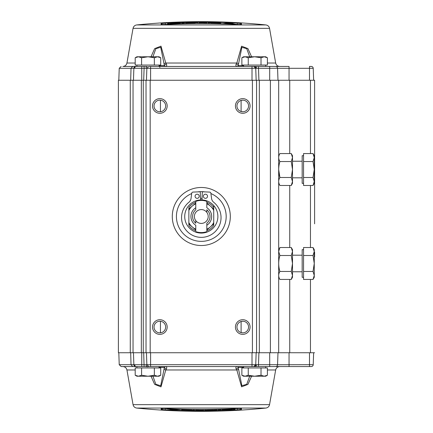 <?xml version="1.0" encoding="UTF-8"?>
<svg xmlns="http://www.w3.org/2000/svg" width="433" height="433" viewBox="0 0 433 433"><rect width="100%" height="100%" fill="white"/><g stroke="black" fill="none" stroke-linecap="round" stroke-linejoin="round"><path stroke-width="0.65" d="M159.847 67.407A0.969 0.969 0 0 0 158.879 66.444L148.795 66.444A1.932 1.932 0 0 0 148.741 66.444M159.019 66.444L159.019 65.058M154.348 57.757L157.536 56.772L147.967 56.772L154.348 57.757L154.348 65.058L135.199 65.058L135.199 57.757L138.392 56.772L136.909 56.772L135.199 57.757M136.915 66.444L136.909 65.058M265.689 65.058L265.689 66.444L148.795 66.444L146.863 68.311L146.446 80.262M261.018 57.757L264.211 56.772L254.636 56.772L261.018 57.757L261.018 65.058L241.874 65.058L241.874 57.757L245.062 56.772L243.584 56.772L241.874 57.757M243.584 66.444L243.584 65.058M265.889 24.941L136.714 24.941A635.601 635.601 0 0 1 265.889 24.941C267.865 25.26 269.082 26.397 269.548 28.345L133.05 28.345L126.939 63.018L135.199 63.018M151.02 56.772L154.646 48.637L160.989 46.136L165.774 63.018A4.146 1.072 172.8 0 0 164.02 63.7L164.345 65.621L164.968 66.444C166.705 66.341 167.17 65.518 166.348 63.976A4.146 2.203 164.1 0 0 164.345 65.621L159.019 65.621M166.348 63.976L165.774 63.018L236.829 63.018L241.582 46.179L247.93 48.593L251.584 56.772M269.548 28.345L275.664 63.018C276.2 65.139 277.558 66.281 279.745 66.444M161.141 24.47A1.38 1.38 180 0 1 161.758 24.573L165.298 24.519C189.302 23.155 213.301 23.155 237.306 24.519L241.457 24.47L241.457 23.588L237.306 23.16C213.301 21.796 189.302 21.796 165.298 23.16L161.141 23.588L161.141 24.47L165.298 24.524C189.302 23.16 213.301 23.16 237.306 24.524L241.457 24.47M164.156 66.444L162.613 66.444M133.456 352.738L133.873 364.689L119.227 364.689L118.81 352.738M269.699 352.738L269.699 364.689L258.501 364.689L258.501 366.556L311.284 366.556A1.932 1.932 0 0 0 313.221 364.689L313.638 352.738L313.216 364.748M251.584 376.228L247.93 384.407L241.582 386.821L236.829 369.982A4.146 1.072 -7.2 0 0 238.578 369.3L238.258 367.379L237.636 366.556C235.893 366.659 235.433 367.482 236.25 369.024A4.146 2.203 -15.9 0 0 238.258 367.379L243.584 367.379L238.258 367.379M237.306 409.84L241.457 409.412L241.457 408.53L237.306 408.481C213.301 409.84 189.302 409.84 165.298 408.476L161.141 408.53L161.141 409.412L165.298 409.84L201.329 410.863L237.306 409.84L237.224 408.46M201.302 411.35A635.601 635.601 0 0 1 136.714 408.059L265.889 408.059A635.601 635.601 0 0 1 201.302 411.35M201.302 410.343L195.619 410.24L195.619 409.65L198.471 409.667L198.471 410.192L203.667 410.197L203.667 409.499L203.667 410.338L201.302 410.343M146.446 352.738L146.863 364.689L148.795 366.556L141.748 366.556L253.803 366.556L255.741 364.689A1.932 1.932 0 0 1 253.803 366.556L275.697 366.556M314.602 223.823L314.602 80.262L259.335 80.262L259.335 352.738L256.569 352.738L256.569 80.262L146.029 80.262L146.029 352.738L143.269 352.738L143.269 80.262L118.398 80.262L118.398 352.738L130.273 352.738L130.273 80.262M314.602 169.519L314.602 218.93M159.847 113.284A7.323 7.323 0 0 1 152.524 105.961A7.323 7.323 0 0 1 159.847 98.637A7.323 7.323 0 0 1 167.17 105.961A7.323 7.323 0 0 1 159.847 113.284M159.62 111.757L159.847 111.763A5.802 5.802 0 0 0 165.65 105.961A5.802 5.802 0 0 0 159.847 100.158A5.802 5.802 0 0 0 154.045 105.961A5.802 5.802 0 0 0 159.847 111.763L160.448 111.73L160.448 100.185L159.561 100.164M154.051 105.674L154.045 105.961M242.751 113.284A7.323 7.323 0 0 1 235.428 105.961A7.323 7.323 0 0 1 242.751 98.637A7.323 7.323 0 0 1 250.074 105.961A7.323 7.323 0 0 1 242.751 113.284M243.005 100.164L242.751 100.158A5.802 5.802 0 0 0 236.948 105.961A5.802 5.802 0 0 0 242.751 111.763L243.075 111.752M241.105 111.525L242.751 111.763A5.802 5.802 0 0 0 248.558 105.961A5.802 5.802 0 0 0 242.751 100.158L241.105 100.396L241.105 111.525M242.751 334.363A7.323 7.323 0 0 1 235.428 327.039A7.323 7.323 0 0 1 242.751 319.716A7.323 7.323 0 0 1 250.074 327.039A7.323 7.323 0 0 1 242.751 334.363M243.005 321.243L242.751 321.237A5.802 5.802 0 0 0 236.948 327.039A5.802 5.802 0 0 0 242.751 332.842L243.075 332.836M241.105 332.604L242.751 332.842A5.802 5.802 0 0 0 248.558 327.039A5.802 5.802 0 0 0 242.751 321.237L241.105 321.475L241.105 332.604M159.847 334.363A7.323 7.323 0 0 1 152.524 327.039A7.323 7.323 0 0 1 159.847 319.716A7.323 7.323 0 0 1 167.17 327.039A7.323 7.323 0 0 1 159.847 334.363M159.62 332.836L159.847 332.842A5.802 5.802 0 0 0 165.65 327.039A5.802 5.802 0 0 0 159.847 321.237A5.802 5.802 0 0 0 154.045 327.039A5.802 5.802 0 0 0 159.847 332.842L160.448 332.815L160.448 321.27L159.561 321.243M154.051 326.753L154.045 327.039M201.302 187.484A29.016 29.016 0 0 1 230.318 216.5A29.016 29.016 0 0 1 201.302 245.516A29.016 29.016 0 0 1 172.285 216.5A29.016 29.016 0 0 1 201.302 187.484M197.648 191.9A24.87 24.87 0 0 1 204.955 191.9M210.92 193.562A24.87 24.87 0 0 1 201.302 241.37A24.87 24.87 0 0 1 191.684 193.562M314.602 252.093L314.602 256.986M200.544 198.39A18.126 18.126 0 0 1 202.059 198.39L202.335 191.787L209.572 192.09A1.38 1.38 0 0 1 210.882 193.291L211.564 198.46A5.856 5.856 0 0 0 213.691 202.254A19.739 19.739 0 0 1 215.748 231.076A19.739 19.739 0 0 1 186.856 231.076A19.739 19.739 0 0 1 188.907 202.254A5.856 5.856 0 0 0 191.04 198.46L191.716 193.291A1.38 1.38 0 0 1 193.031 192.09L200.263 191.787L200.544 198.39M248.547 327.316L248.558 327.039M248.547 106.237L248.558 105.961M143.269 352.738L130.273 352.738M133.045 352.738L133.045 80.262M143.269 80.262L146.029 80.262M256.569 352.738L146.029 352.738M256.569 80.262L259.335 80.262M314.602 352.738L259.335 352.738M278.679 352.738L278.679 80.262M278.679 249.662L278.679 277.299L278.679 249.662M185.102 409.991L191.722 410.127L191.722 409.824L181.595 409.721L181.595 409.196M193.021 409.45L181.595 409.369M194.579 409.466L194.579 409.742L193.021 409.618M194.579 409.742L194.579 410.305L194.579 409.742M194.579 410.305L183.154 410.083L181.595 409.959L183.154 409.596M190.423 409.764L183.154 409.678M190.423 410.008L185.102 409.894M176.621 409.023L173.503 409.564L173.503 408.893M173.503 409.564L170.38 408.747M176.621 409.19L180.545 409.331L173.319 409.721L166.461 408.714L170.38 408.92M232.158 409.142L232.158 409.445L232.158 409.142L231.509 409.136L222.032 409.515L222.032 409.163L222.032 409.927L223.59 409.466M233.457 408.687L222.032 409.337M235.016 408.606L233.457 408.855M235.016 408.876L235.016 409.293M235.016 409.445L222.032 409.927M230.859 409.245L223.59 409.542M225.539 409.64L230.859 409.412M232.158 409.445L225.539 409.737M204.706 409.494L204.706 410.332L204.706 409.494M214.178 409.374L204.706 409.667M214.178 409.905C217.951 409.71 217.951 409.586 214.178 409.542C217.951 409.586 217.951 409.71 214.178 409.905C217.951 409.932 217.951 410.035 214.178 410.213C217.951 410.035 217.951 409.932 214.178 409.905M208.858 410.073L213.404 409.835L207.559 409.829L207.559 410.17L213.404 410.083L208.858 409.813M214.178 410.213L204.706 410.332M218.14 409.45L220.998 409.369L220.998 410.035L218.14 410.121L218.14 409.282L218.14 410.121M161.141 408.53L165.298 408.476C189.302 409.845 213.301 409.845 237.306 408.481L240.856 408.416A1.38 1.38 -0 0 0 241.457 408.53M162.564 408.4A1.38 1.38 180 0 1 161.141 409.412M165.374 408.46L165.298 409.84M239.99 408.038L241.457 409.412M249.679 376.228L246.713 384.369L241.879 385.679L238.578 369.3M166.348 369.024C167.17 367.482 166.705 366.659 164.968 366.556L164.345 367.379A4.146 2.203 15.9 0 0 166.348 369.024L165.774 369.982L160.989 386.864L154.646 384.363L151.02 376.228M236.25 369.024L236.829 369.982L165.774 369.982A4.146 1.072 7.2 0 1 164.02 369.3L160.697 385.727L155.864 384.32L152.925 376.228M164.345 367.379L159.019 367.379L164.345 367.379L164.02 369.3M147.967 366.783L145.174 366.556M309.492 352.738L309.492 364.689L277.569 364.748M277.569 364.689A1.932 1.932 0 0 1 275.637 366.556A1.932 1.932 0 0 0 277.569 364.689L277.986 352.738L277.569 364.689L269.699 364.689L269.699 366.556M258.918 352.738L258.501 364.689L256.547 364.716L255.741 364.689L256.157 352.738M147.42 366.556A1.932 1.369 -90 0 1 146.056 364.716L146.863 364.689A1.932 1.932 0 0 0 146.868 364.748M146.056 364.716L141.748 364.689L141.748 352.738M144.102 366.556L143.686 352.738M135.805 366.556A1.932 1.932 0 0 1 133.873 364.689L135.805 366.556L141.748 366.556L141.748 364.689L133.873 364.689A1.932 1.932 0 0 0 135.805 366.556L121.159 366.556L119.227 364.689M313.221 364.689L309.492 364.689L309.492 366.556L289.044 366.556L289.044 352.738M217.501 23.009L210.876 22.927M221.003 23.447L221.003 23.804L221.003 23.447L210.876 23.176M221.003 23.631L209.583 23.55M209.583 23.382L208.024 23.258L208.024 23.534L208.024 23.052M208.024 22.954L208.024 23.258M219.444 23.404L221.003 23.279L219.444 22.917L208.024 22.695M219.444 23.322L212.175 23.236M212.175 22.992L217.501 23.106M222.059 23.837L226.14 23.214L229.279 23.279L232.169 23.49L236.142 24.454M232.223 24.253L236.142 24.286M232.223 24.08L229.1 23.436L229.1 24.107M229.1 23.436L225.977 23.977M222.059 23.669L225.977 23.81M177.714 23.301L177.065 23.36L177.714 23.274M177.065 23.263L170.44 23.555L170.44 24.08M170.44 23.555L170.44 23.858L171.089 23.864L180.566 23.485M180.566 23.837L169.146 24.313M169.146 24.145L167.587 24.394L167.587 23.555L179.008 23.046L180.566 23.073L180.566 23.663L180.566 23.073M180.566 23.312L171.739 23.831M177.065 23.36L171.739 23.755M184.463 22.938L181.606 22.965L181.606 23.804M184.463 22.879L184.463 23.718M184.463 23.55L181.606 23.631M197.897 23.506L188.42 23.626M197.897 22.722L197.897 23.333M188.42 23.095C184.653 23.068 184.653 22.965 188.42 22.787C184.653 22.965 184.653 23.068 188.42 23.095C184.653 23.29 184.653 23.414 188.42 23.458C184.653 23.414 184.653 23.29 188.42 23.095M197.897 22.668L188.42 22.787M195.039 22.83L189.199 22.917L193.746 22.927L189.199 23.258L195.039 23.171L195.039 22.83M189.199 22.917L188.42 22.971L189.199 22.998M189.199 23.165L188.42 23.225L189.199 23.165M204.127 22.808L204.127 23.501L204.127 22.808L198.936 22.803L206.985 22.76L206.985 23.523M206.985 22.76L206.985 23.35L204.127 23.333M198.936 22.803L198.936 23.501M162.613 24.962L161.141 23.588M165.374 24.54L165.298 23.16M237.224 24.54L237.306 23.16M241.457 23.588L239.99 24.962M236.25 63.976C235.433 65.518 235.893 66.341 237.636 66.444L238.258 65.621A4.146 2.203 -164.1 0 0 236.25 63.976L236.829 63.018A4.146 1.072 7.2 0 1 238.578 63.7L241.879 47.321L246.713 48.631L249.679 56.772M243.584 65.621L238.258 65.621L238.578 63.7M265.689 66.444L275.697 66.444M152.925 56.772L155.864 48.68L160.697 47.273L164.02 63.7M141.748 80.262L141.748 66.444L122.858 66.444L135.805 66.444L133.873 68.311L133.456 80.262M274.262 66.444L275.637 66.444A1.932 1.932 0 0 1 277.569 68.311L309.492 68.311L309.492 80.262M289.044 80.262L289.044 66.444L258.501 66.444L258.501 68.311L269.699 68.311L269.699 80.262M313.221 68.311L313.638 80.262L313.221 68.311L309.492 68.311L309.492 66.444L311.284 66.444A1.932 1.932 0 0 1 313.221 68.311A1.932 1.932 0 0 0 311.284 66.444M277.569 68.252L269.699 68.311L269.699 66.444M277.986 80.262L277.569 68.311L277.986 80.262M256.157 80.262L255.741 68.311L256.547 68.284L258.501 68.311L258.918 80.262M253.803 66.444A1.932 1.932 0 0 1 255.741 68.311L253.803 66.444L258.501 66.444M141.748 66.444L147.42 66.444A1.932 1.369 90 0 0 146.056 68.284L146.863 68.311A1.932 1.932 0 0 1 146.868 68.252M130.674 80.262L131.031 68.311L132.687 66.444L135.805 66.444A1.932 1.932 0 0 0 133.873 68.311L144.102 68.311L144.102 66.444M143.686 80.262L144.102 68.311L146.056 68.284M201.302 199.922A16.578 16.578 0 0 1 213.734 227.466A16.578 16.578 0 0 1 188.864 227.466A16.578 16.578 0 0 1 201.302 199.922M205.448 198.336A2.073 2.073 0 0 1 203.375 196.263A2.073 2.073 0 0 1 205.448 194.19A2.073 2.073 0 0 1 207.521 196.263A2.073 2.073 0 0 1 205.448 198.336M197.156 198.336A2.073 2.073 0 0 1 195.083 196.263A2.073 2.073 0 0 1 197.156 194.19A2.073 2.073 0 0 1 199.229 196.263A2.073 2.073 0 0 1 197.156 198.336M195.776 223.228L195.776 220.646A6.906 6.906 0 0 1 195.776 212.354A6.906 6.906 0 0 1 208.208 216.5A6.906 6.906 0 0 1 195.776 220.646L195.776 223.228A8.703 8.703 0 0 1 195.776 209.772L195.776 201.383A16.097 16.097 0 0 1 206.828 201.383L206.828 203.835L206.828 201.383M206.828 230.816L206.828 229.165L206.828 230.816A15.344 15.344 0 0 0 213.734 225.49L213.734 205.534M195.776 201.383L195.776 203.835A13.818 13.818 0 0 0 188.864 210.476L188.864 225.49A15.344 15.344 0 0 0 195.776 230.816L195.776 229.165L195.776 230.816M206.828 209.772L206.828 212.354L206.828 209.772A8.703 8.703 0 0 1 206.828 223.228L206.828 229.165A13.818 13.818 0 0 0 213.734 222.524M206.828 223.228L206.828 225.268A10.365 10.365 0 0 0 206.828 207.732L206.828 203.835A13.818 13.818 0 0 1 213.734 210.476M188.864 222.524A13.818 13.818 0 0 0 195.776 229.165L195.776 225.268A10.365 10.365 0 0 1 195.776 207.732L195.776 209.772M206.828 231.617A16.097 16.097 0 0 1 195.776 231.617M200.263 191.787L200.603 199.932M201.994 199.932L202.335 191.787M195.776 202.184A15.344 15.344 0 0 0 188.864 207.51L188.864 210.476M313.027 279.437L314.261 275.448L314.261 251.513L313.027 255.502L314.261 263.481L313.027 271.459L314.261 275.448L314.261 277.299L313.027 279.437L303.549 279.437L303.549 247.524L313.027 247.524L314.261 251.513L314.261 249.662L313.027 247.524M303.549 277.299L302.169 277.299L302.169 249.662L303.549 249.662M292.497 271.772L302.169 271.772M292.497 255.189L302.169 255.189M291.263 255.502L292.497 263.481L292.497 277.299L291.263 279.437L292.497 275.448L291.263 271.459L279.913 271.459C278.295 266.138 278.295 260.818 279.913 255.502L291.263 255.502L292.497 251.513L291.263 247.524L279.913 247.524L279.15 249.105M291.263 271.459L292.497 263.481L292.497 249.662L291.263 247.524M279.913 271.459C278.295 274.116 278.295 276.774 279.913 279.437L291.263 279.437M278.679 251.513L279.913 255.502L278.679 251.513L279.913 247.524M313.027 255.502L303.549 255.502M313.027 271.459L303.549 271.459M313.027 185.476L314.261 181.487L314.261 157.552L313.027 161.541L314.261 169.519L313.027 177.498L314.261 181.487L314.261 183.338L313.027 185.476L303.549 185.476L303.549 153.563L313.027 153.563L314.261 157.552L314.261 155.701L313.027 153.563M303.549 183.338L302.169 183.338L302.169 155.701L303.549 155.701M292.497 177.811L302.169 177.811M292.497 161.228L302.169 161.228M292.161 165.487L292.497 169.519L291.263 161.552M279.155 183.901L279.913 185.476L291.263 185.476L292.497 183.338L292.497 157.552L291.263 153.563L279.913 153.563C278.295 156.226 278.295 158.884 279.913 161.541L291.263 161.541L292.497 157.552L291.263 153.563L292.497 155.701L292.497 157.552M291.263 185.476L292.497 181.487L291.263 177.498L292.497 169.519M279.913 185.476C278.295 182.818 278.295 180.155 279.913 177.498L291.263 177.498M278.679 169.519L279.913 177.498C278.295 172.182 278.295 166.862 279.913 161.541M313.027 161.541L303.549 161.541M313.027 177.498L303.549 177.498M159.019 56.772L157.536 56.772L159.019 56.772L160.73 57.757L157.536 56.772L160.73 57.757L160.73 65.058L141.586 65.058L141.586 57.757L147.967 56.772L138.392 56.772L141.586 57.757M248.255 57.757L254.636 56.772L245.062 56.772L248.255 57.757L248.255 65.058L267.399 65.058L267.399 57.757L264.211 56.772L265.689 56.772L267.399 57.757L265.884 57.059M241.874 375.243L243.584 376.228L245.062 376.228L241.874 375.243L241.874 367.942L267.399 367.942L267.399 375.243L264.211 376.228L265.689 376.228L267.399 375.243M248.255 375.243L245.062 376.228L254.636 376.228L248.255 375.243L248.255 367.942M261.018 375.243L254.636 376.228L264.211 376.228L261.018 375.243L261.018 367.942M262.539 375.947L264.211 376.228M141.586 375.243L141.586 367.942L135.199 367.942L135.199 375.243L138.392 376.228L159.019 376.228L160.73 375.243L157.536 376.228L154.348 375.243L147.967 376.228L141.586 375.243L138.392 376.228L136.909 376.228L135.199 375.243L136.714 375.941M160.73 375.243L160.73 367.942L154.348 367.942L154.348 375.243M141.586 367.942L154.348 367.942M267.399 63.018L275.664 63.018M136.714 408.059C134.739 407.74 133.516 406.603 133.05 404.655L269.548 404.655L275.664 369.982L267.399 369.982M141.331 352.738L141.331 80.262M150.175 352.738L150.175 80.262M252.423 352.738L252.423 80.262M270.387 352.738L270.387 80.262M289.731 80.262L289.731 153.563M289.731 185.476L289.731 247.524M289.731 279.437L289.731 352.738M310.461 352.738L310.461 279.437M310.461 247.524L310.461 185.476M310.461 153.563L310.461 80.262M135.199 369.982L126.939 369.982C126.404 367.861 125.04 366.719 122.858 366.556M256.547 364.716A1.932 1.369 90 0 1 255.178 366.556M252.011 352.738L252.011 366.556M146.863 364.689L255.741 364.689M150.592 352.738L150.592 366.556M130.674 352.738L131.031 364.689L132.687 366.556M275.637 66.444A1.932 1.932 0 0 1 277.569 68.311M255.178 66.444A1.932 1.369 90 0 1 256.547 68.284M255.741 68.311L252.011 68.311L252.011 80.262M150.592 80.262L150.592 68.311L252.011 68.311L252.011 66.444M150.592 66.444L150.592 68.311L146.863 68.311L148.795 66.444M135.805 66.444A1.932 1.932 0 0 0 133.873 68.311L119.227 68.311L118.81 80.262M206.828 202.184A15.344 15.344 0 0 1 213.734 207.51M206.828 203.045L213.734 208.955M213.734 224.045L206.828 229.955M188.864 208.955L195.776 203.045M195.776 229.955L188.864 224.045M265.689 366.556L265.689 367.942M159.019 366.556L159.019 367.942M136.909 366.556L136.909 367.942M217.101 409.667L217.101 409.304M269.548 404.655C269.082 406.603 267.865 407.74 265.889 408.059M133.05 404.655L126.939 369.982M275.664 369.982C276.2 367.861 277.558 366.719 279.745 366.556M243.584 366.556L243.584 367.942M185.503 23.003L185.503 23.696M133.05 28.345C133.516 26.397 134.739 25.26 136.714 24.941M126.939 63.018C126.404 65.139 125.04 66.281 122.858 66.444M119.227 68.311L121.159 66.444"/></g></svg>
